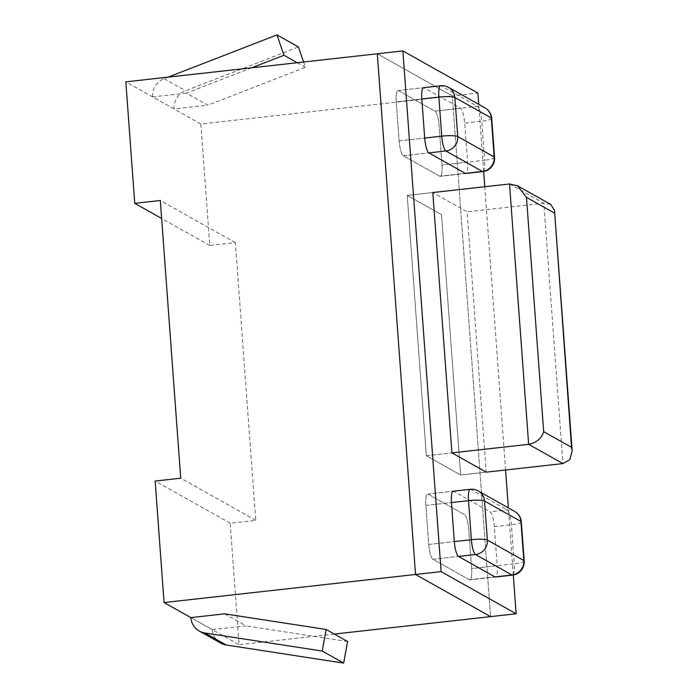 <?xml version="1.0" encoding="UTF-8"?>
<svg xmlns="http://www.w3.org/2000/svg" width="698" height="698" viewBox="0 0 698 698"><rect width="100%" height="100%" fill="white"/><g stroke="black" fill="none" stroke-linecap="round" stroke-linejoin="round"><path stroke-width="0.52" stroke-dasharray="3.49 2.62" d="M224.608 613.839L246.045 625.879L212.297 629.64L190.859 617.599L239.1 644.699L230.174 523.195L255.747 520.342L235.357 242.642L209.784 245.495L200.858 124L452.33 95.923L377.304 53.781L452.33 95.923L490.572 616.622L452.33 95.923L477.903 93.07M513.292 574.995L508.362 507.874M505.579 469.99L484.778 186.732M483.662 171.455L478.732 104.334M470.251 489.315A13.218 3.036 -96.4 0 1 470.766 489.438L507.202 509.906A13.218 3.036 -96.4 0 1 511.381 524.73L514.243 563.783L471.621 568.538L468.751 529.485A13.218 3.036 83.6 0 0 464.58 514.662L428.136 494.193A13.218 3.036 83.6 0 0 427.63 494.071A13.218 3.036 83.6 0 0 425.876 505.404L428.747 544.457A13.218 3.036 83.6 0 0 432.917 559.281L469.361 579.75A13.218 3.036 83.6 0 0 469.876 579.872A13.218 3.036 83.6 0 0 471.621 568.538L468.751 529.485A13.218 3.036 83.6 0 0 464.58 514.662L428.136 494.193A13.218 3.036 83.6 0 0 427.63 494.071A13.218 3.036 83.6 0 0 425.876 505.404L428.747 544.457A13.218 3.036 83.6 0 0 432.917 559.281L469.361 579.75A13.218 3.036 83.6 0 0 469.876 579.872A13.218 3.036 83.6 0 0 471.621 568.538L497.194 565.685L494.324 526.632A13.218 3.036 83.6 0 0 490.153 511.809L453.717 491.34M396.246 101.864L399.116 140.917A13.218 3.036 83.6 0 0 403.287 155.741L439.731 176.21A13.218 3.036 83.6 0 0 440.237 176.332A13.218 3.036 83.6 0 0 441.991 164.998L439.121 125.945A13.218 3.036 83.6 0 0 434.95 111.122L398.506 90.653A13.218 3.036 83.6 0 0 397.991 90.531A13.218 3.036 83.6 0 0 396.246 101.864L399.116 140.917A13.218 3.036 83.6 0 0 403.287 155.741L439.731 176.21A13.218 3.036 83.6 0 0 440.237 176.332A13.218 3.036 83.6 0 0 441.991 164.998L439.121 125.945A13.218 3.036 83.6 0 0 434.95 111.122L398.506 90.653A13.218 3.036 83.6 0 0 397.991 90.531A13.218 3.036 83.6 0 0 396.246 101.864L421.819 99.011L396.246 101.864M486.218 472.153L460.645 475.006L441.529 214.661L407.222 195.396L426.347 455.742L460.645 475.006L441.529 214.661L407.222 195.396L426.347 455.742L460.645 475.006L486.218 472.153L467.102 211.808L432.795 192.543L407.222 195.396L432.795 192.543M495.449 577.019L469.876 579.872L495.449 577.019A13.218 3.036 83.6 0 0 497.194 565.685M465.81 173.479L440.237 176.332L465.81 173.479A13.218 3.036 83.6 0 0 467.564 162.145L464.694 123.092A13.218 3.036 83.6 0 0 460.523 108.269L424.079 87.8M550.678 204.409L543.821 203.24L467.102 211.808M426.347 455.742L451.92 452.889L426.347 455.742M209.784 245.495L161.639 218.457M200.858 124L125.832 81.849M334.307 634.063L239.1 644.699M230.174 523.195L155.148 481.053M235.357 242.642L160.322 200.492M255.747 520.342L180.721 478.2M212.297 629.64A17.625 16.927 -60.7 0 0 220.716 643.111M347.569 641.514L246.045 625.879M251.655 67.811L186.375 93.139L207.812 105.18L174.064 108.949A17.625 16.927 119.3 0 1 185.528 90.749L298.421 46.941M186.375 93.139L152.626 96.909L174.064 108.949M152.626 96.909A17.625 16.927 119.3 0 1 164.091 78.708L168.157 77.129M303.586 62.009L305.401 67.313L207.812 105.18M297.226 62.715L305.401 67.313M399.116 140.917L424.689 138.064L399.116 140.917M403.287 155.741L428.86 152.888L403.287 155.741M440.621 85.775A13.218 3.036 -96.4 0 1 441.127 85.898L423.093 87.904M448.561 87.39A13.218 12.695 -60.7 0 0 441.127 85.898L477.572 106.366L434.95 111.122L460.523 108.269M484.997 107.858A13.218 12.695 -60.7 0 0 477.572 106.366A13.218 3.036 -96.4 0 1 481.742 121.19L464.694 123.092M491.715 118.416A13.218 2.094 -4.2 0 1 481.742 121.19L484.613 160.243L441.991 164.998L467.564 162.145M439.731 176.21L465.304 173.357L439.731 176.21M521.345 521.956A13.218 2.094 -4.2 0 1 511.381 524.73L494.324 526.632M514.635 511.398A13.218 12.695 -60.7 0 0 507.202 509.906L490.153 511.809M469.361 579.75L494.934 576.897L469.361 579.75M432.917 559.281L458.49 556.428L432.917 559.281M428.747 544.457L454.319 541.604L428.747 544.457M425.876 505.404L451.458 502.551L425.876 505.404M478.191 490.93A13.218 12.695 -60.7 0 0 470.766 489.438L452.732 491.444M509.523 183.975L543.821 203.24L562.937 463.594M494.577 157.469A13.218 2.094 -4.2 0 1 484.613 160.243A13.218 3.036 -96.4 0 1 482.859 171.568M524.215 561.009A13.218 2.094 -4.2 0 1 514.243 563.783A13.218 3.036 -96.4 0 1 512.498 575.117M164.091 78.708L185.528 90.749M397.991 90.531L423.573 87.678L397.991 90.531M427.63 494.071L453.203 491.218L427.63 494.071"/><path stroke-width="1.05" d="M478.732 104.334L477.903 93.07L402.877 50.928L441.11 571.627L516.145 613.769L513.292 574.995M161.639 218.457L134.749 203.354L125.832 81.849L377.304 53.781L415.537 574.48L377.304 53.781L402.877 50.928M508.362 507.874L505.579 469.99M484.778 186.732L483.662 171.455M441.11 571.627L415.537 574.48L490.572 616.622L516.145 613.769M494.934 576.897A13.218 3.036 83.6 0 0 495.449 577.019L512.498 575.117A13.218 3.036 -96.4 0 1 511.983 574.995L494.934 576.897L458.49 556.428A13.218 3.036 83.6 0 1 454.319 541.604L451.458 502.551A13.218 3.036 83.6 0 1 453.203 491.218A13.218 3.036 83.6 0 1 453.717 491.34L452.732 491.444M423.093 87.904L424.079 87.8A13.218 3.036 83.6 0 0 423.573 87.678A13.218 3.036 83.6 0 0 421.819 99.011L424.689 138.064A13.218 3.036 83.6 0 0 428.86 152.888L465.304 173.357A13.218 3.036 83.6 0 0 465.81 173.479L482.859 171.568A13.218 3.036 -96.4 0 1 482.353 171.455L465.304 173.357M451.92 452.889L486.218 472.153L562.937 463.594L528.639 444.321L451.92 452.889L432.795 192.543L509.523 183.975L517.515 185.79L526.475 197.368L543.681 431.687L571.549 447.339L572.168 450.829L569.856 459.668L562.937 463.594M134.749 203.354L160.322 200.492L180.721 478.2L155.148 481.053L164.065 602.549L415.537 574.48L490.572 616.622L334.307 634.063M164.065 602.549L190.859 617.599A17.625 16.927 -60.7 0 0 199.279 631.071A17.625 16.927 -60.7 0 0 204.793 632.964L322.232 651.06L343.669 663.1L347.569 641.514L326.132 629.474L224.608 613.839L190.859 617.599M509.523 183.975L528.639 444.321C536.492 442.75 541.508 438.536 543.681 431.687M571.549 447.339L554.517 210.456L550.678 204.409L517.515 185.79M199.279 631.071L220.716 643.111A17.625 16.927 -60.7 0 0 226.231 645.004L343.669 663.1M322.232 651.06L326.132 629.474M168.157 77.129L276.984 34.9L298.421 46.941L303.586 62.009M276.984 34.9L283.964 55.273L297.226 62.715M283.964 55.273L251.655 67.811M554.343 213.021L526.475 197.368M482.859 171.568A13.218 13.218 0 0 0 494.577 157.469A13.218 2.094 -4.2 0 0 494.184 157.006L491.313 117.953L454.869 97.484L457.74 136.538L494.184 157.006A13.218 12.695 -60.7 0 1 482.353 171.455L445.909 150.986L428.86 152.888M421.819 99.011L438.868 97.109L441.738 136.162A13.218 2.094 -4.2 0 1 457.74 136.538A13.218 12.695 -60.7 0 1 445.909 150.986A13.218 3.036 -96.4 0 1 441.738 136.162L424.689 138.064M494.577 157.469L491.715 118.416A13.218 2.094 -4.2 0 0 491.313 117.953A13.218 12.695 -60.7 0 0 484.997 107.858L448.561 87.39A13.218 12.695 -60.7 0 1 454.869 97.484A13.218 2.094 -4.2 0 0 438.868 97.109A13.218 3.036 -96.4 0 1 440.621 85.775L423.573 87.678M512.498 575.117A13.218 13.218 0 0 0 524.215 561.009A13.218 2.094 -4.2 0 0 523.814 560.546L520.944 521.493L484.508 501.024L487.37 540.077L523.814 560.546A13.218 12.695 -60.7 0 1 511.983 574.995L475.539 554.526L458.49 556.428M451.458 502.551L468.506 500.649L471.368 539.702A13.218 2.094 -4.2 0 1 487.37 540.077A13.218 12.695 -60.7 0 1 475.539 554.526A13.218 3.036 -96.4 0 1 471.368 539.702L454.319 541.604M524.215 561.009L521.345 521.956A13.218 2.094 -4.2 0 0 520.944 521.493A13.218 12.695 -60.7 0 0 514.635 511.398L478.191 490.93A13.218 12.695 -60.7 0 1 484.508 501.024A13.218 2.094 -4.2 0 0 468.506 500.649A13.218 3.036 -96.4 0 1 470.251 489.315L453.203 491.218M204.793 632.964L226.231 645.004M554.517 210.456L572.168 450.829M521.345 521.956A13.218 13.218 0 0 0 514.635 511.398M478.191 490.93A13.218 13.218 0 0 0 470.251 489.315M491.715 118.416A13.218 13.218 0 0 0 484.997 107.858M448.561 87.39A13.218 13.218 0 0 0 440.621 85.775"/></g></svg>
